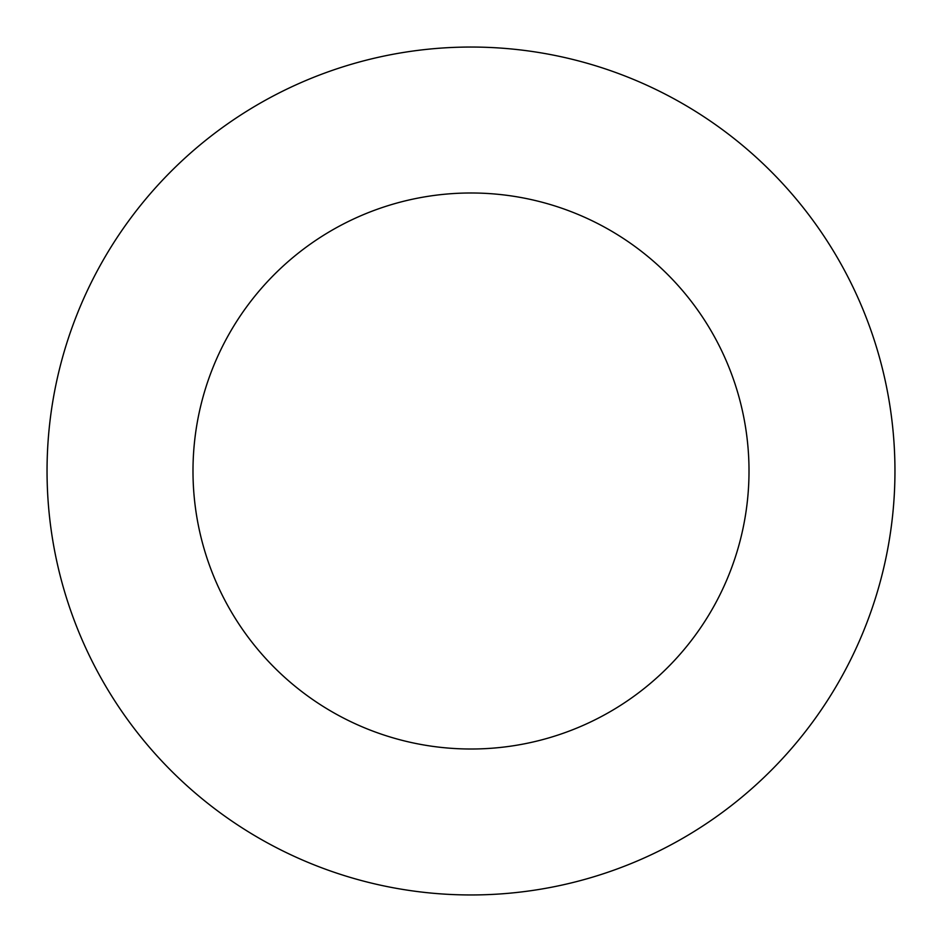 <?xml version="1.0" encoding="UTF-8"?>
<svg xmlns="http://www.w3.org/2000/svg" width="942" height="942" viewBox="0 0 942 942"><rect width="100%" height="100%" fill="white"/><g stroke="black" fill="none" stroke-linecap="round" stroke-linejoin="round"><path stroke-width="1.41" d="M604.281 227.022A278.008 278.008 0 0 1 714.978 604.281A278.008 278.008 0 0 1 337.719 714.978A278.008 278.008 0 0 1 227.022 337.719A278.008 278.008 0 0 1 604.281 227.022M267.74 843.055A423.959 423.959 0 0 1 98.945 267.74A423.959 423.959 0 0 1 674.26 98.945A423.959 423.959 0 0 1 843.055 674.26A423.959 423.959 0 0 1 267.74 843.055"/></g></svg>
